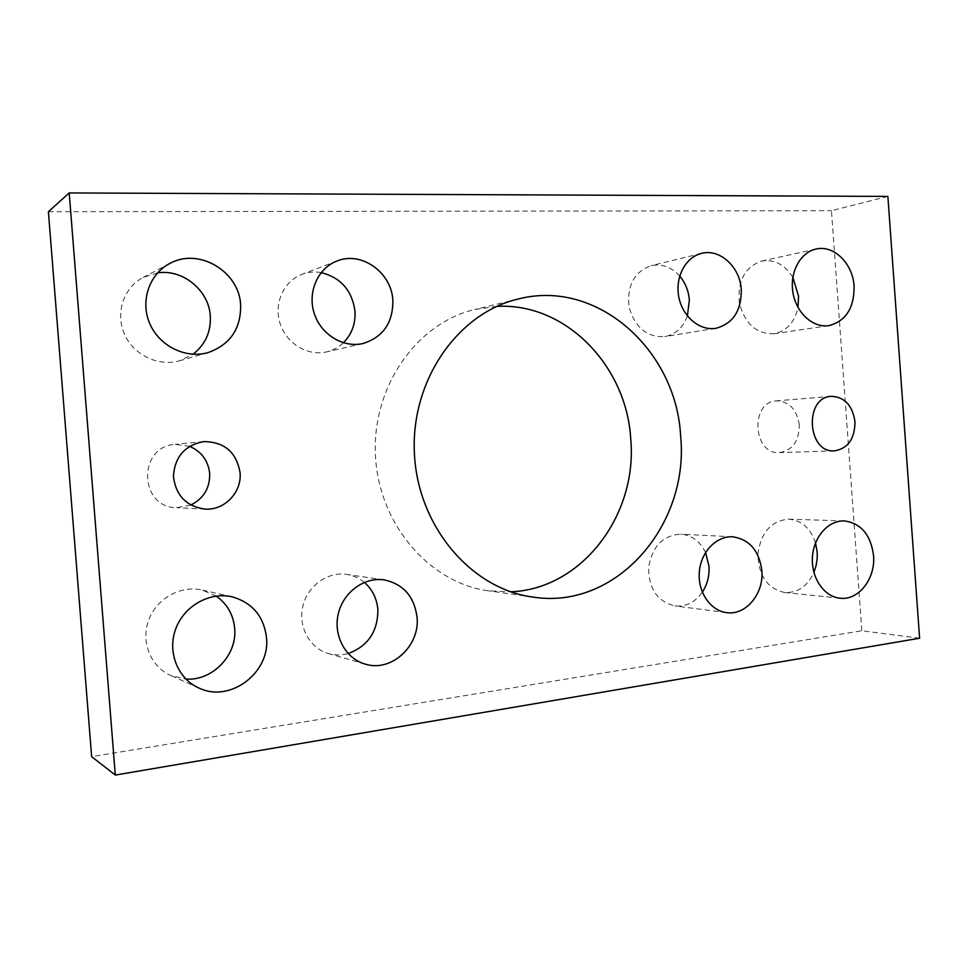 <?xml version="1.0" encoding="UTF-8"?>
<svg xmlns="http://www.w3.org/2000/svg" width="968" height="968" viewBox="0 0 968 968"><rect width="100%" height="100%" fill="white"/><g stroke="black" fill="none" stroke-linecap="round" stroke-linejoin="round"><path stroke-width="0.73" stroke-dasharray="4.84 3.63" d="M157.602 272.867L143.228 277.405C123.65 287.472 115.047 313.16 124.461 334.117C133.657 355.159 158.691 366.969 179.673 360.761L193.031 354.24M705.551 552.534C700.082 541.293 691.817 535.171 680.758 534.154C662.947 535.292 652.226 546.363 648.608 567.369C648.681 588.738 657.417 601.6 674.841 605.944C685.949 606.912 695.109 602.326 702.332 592.174M364.343 582.397C359.164 578.065 353.247 575.403 346.604 574.387C327.62 571.435 307.461 585.906 302.815 606.355C297.938 626.756 309.808 648.403 328.454 653.569C334.964 655.396 341.535 655.384 348.153 653.569M679.705 276.062C671.405 266.962 661.846 263.502 651.016 265.68C634.1 271.947 626.792 285.741 629.067 307.05C634.984 327.583 646.89 337.433 664.786 336.61C675.567 334.42 683.105 327.523 687.389 315.931M321.158 272.589C314.539 271.451 308.114 272.032 301.895 274.355C283.66 281.107 273.557 303.686 280.103 323.627C286.431 343.628 307.788 356.393 326.579 351.904C333.004 350.38 338.606 347.343 343.386 342.781M189.595 446.321L175.244 444.36C137.589 446.224 138.811 507.571 176.539 507.692L190.805 505.054M496.838 306.396L474.852 309.506C416.978 322.901 371.869 386.559 375.451 455.347C378.573 524.16 429.671 583.135 488.562 590.831L510.753 591.799M815.528 542.927C810.627 528.298 801.71 520.373 788.787 519.163C771.266 520.724 760.981 532.291 757.896 553.865C758.464 575.73 767.382 588.617 784.637 592.537C797.644 593.045 807.397 586.342 813.894 572.427M792.84 277.344C784.758 264.506 774.34 259.085 761.586 261.094C744.828 267.011 737.41 280.889 739.334 302.742C744.876 323.881 756.468 334.214 774.097 333.742C786.681 331.092 794.655 322.32 797.983 307.437M799.302 425.012C796.918 409.464 789.283 401.417 776.396 400.873C749.885 401.684 752.91 454.875 779.337 452.637C792.453 450.459 799.108 441.239 799.302 425.012M216.179 596.094L202.07 590.008C180.895 585.047 156.659 598.381 148.721 620.016C140.554 641.566 150.633 666.746 170.707 675.482L185.904 679.076M919.6 638.227L861.835 630.749L91.645 756.637M887.874 196.419L831.464 210.709L861.835 630.749M48.4 211.726L831.464 210.709M169.751 263.526L143.228 277.405M208.326 352.521L179.673 360.761M732.607 536.804L680.758 534.154M726.557 612.611L674.841 605.944M384.236 579.892L346.604 574.387M365.214 664.109L328.454 653.569M701.534 253.398L651.016 265.68M715.872 328.309L664.786 336.61M337.082 260.985L301.895 274.355M363.073 343.495L326.579 351.904M203.679 441.602L175.244 444.36M205.071 509.107L176.539 507.692M518.303 299.003L474.852 309.506M532.823 597.062L488.562 590.831M844.241 520.917L788.787 519.163M840.043 598.212L784.637 592.537M815.915 249.078L761.586 261.094M828.898 325.635L774.097 333.742M831.343 396.336L776.396 400.873M834.428 450.858L779.337 452.637M232.078 596.82L202.07 590.008M198.984 688.042L170.707 675.482"/><path stroke-width="1.45" d="M240.645 304.92C241.032 328.648 230.263 344.511 208.326 352.521C186.158 359.08 159.672 346.423 149.907 323.941C139.924 301.556 149.048 274.162 169.751 263.526C198.767 247.13 239.314 271.56 240.645 304.92M193.031 354.24C205.325 344.632 211.084 331.879 210.298 315.991C208.955 290.533 183.049 268.935 157.602 272.867M761.852 570.588C764.091 593.602 745.844 615.708 726.557 612.611C710.318 610.687 697.589 591.871 699.332 571.919C700.844 551.954 716.38 535.812 732.607 536.804C749.389 539.297 759.13 550.562 761.852 570.588M702.332 592.174C707.342 584.442 709.556 575.791 708.975 566.195L705.551 552.534M417.039 617.148C420.197 645.801 391.362 672.542 365.214 664.109C345.624 658.676 333.125 635.698 338.243 613.99C343.12 592.222 364.295 576.795 384.236 579.892C403.341 584.091 414.28 596.506 417.039 617.148M348.153 653.569C368.058 646.128 377.968 631.451 377.859 609.513C376.842 598.43 372.341 589.391 364.343 582.397M741.294 289.71C741.428 310.813 732.957 323.687 715.872 328.309C699.779 331.092 682.525 316.717 678.81 296.982C674.89 277.284 685.538 257.113 701.534 253.398C719.95 248.34 740.157 267.12 741.294 289.71M687.389 315.931L689.361 299.935C688.575 290.763 685.356 282.801 679.705 276.062M392.851 300.298C393.093 322.707 383.159 337.106 363.073 343.495C343.337 348.214 320.856 334.589 314.189 313.281C307.292 292.058 317.915 268.088 337.082 260.985C361.512 250.857 391.604 272.565 392.851 300.298M343.386 342.781C351.82 334.25 355.692 323.699 354.978 311.151C352.049 290.448 340.784 277.598 321.158 272.589M240.052 472.565C242.073 492.071 224.637 510.547 205.071 509.107C186.219 506.397 175.668 495.374 173.417 476.075C174.881 456.69 184.973 445.195 203.679 441.602C224.322 441.795 236.434 452.116 240.052 472.565M190.805 505.054C203.752 498.459 210.044 487.908 209.681 473.4C208.144 460.538 201.453 451.511 189.595 446.321M680.649 436.181C689.555 524.934 616.398 610.421 532.823 597.062C471.343 589.052 417.728 526.531 414.413 453.447C410.613 380.388 457.888 312.954 518.303 299.003C597.244 278.445 676.414 350.234 680.649 436.181M510.753 591.799C582.397 589.064 637.839 514.371 630.725 438.843C626.635 365.989 565.639 302.403 496.838 306.396M873.535 555.511C875.713 578.537 858.628 600.692 840.043 598.212C824.095 596.748 811.16 577.908 812.406 557.52C813.435 537.095 828.318 520.24 844.241 520.917C860.975 523.192 870.74 534.723 873.535 555.511M813.894 572.427L816.145 565.433L817.21 558.04L817.173 552.038L815.528 542.927M854.103 286.274C854.236 308.054 845.838 321.17 828.898 325.635C813.096 328.152 796.337 313.075 792.986 292.856C789.416 272.673 800.173 252.382 815.915 249.078C833.738 244.577 852.953 263.611 854.103 286.274M797.983 307.437L798.576 296.281L792.84 277.344M854.986 421.782C854.805 438.879 847.956 448.559 834.428 450.858C807.155 453.193 803.985 397.134 831.343 396.336C844.64 396.928 852.518 405.423 854.986 421.782M266.478 637.476C270.629 672.24 230.36 703.325 198.984 688.042C177.749 678.798 167.077 651.972 175.704 628.946C184.101 605.847 209.729 591.569 232.078 596.82C252.297 602.653 263.768 616.205 266.478 637.476M185.904 679.076C212.742 681.048 237.463 654.779 234.655 628.244C233.312 614.571 227.153 603.851 216.179 596.094M919.6 638.227L887.874 196.419L69.212 192.934L48.4 211.726L91.645 756.637L115.301 775.065L919.6 638.227M69.212 192.934L115.301 775.065"/></g></svg>
